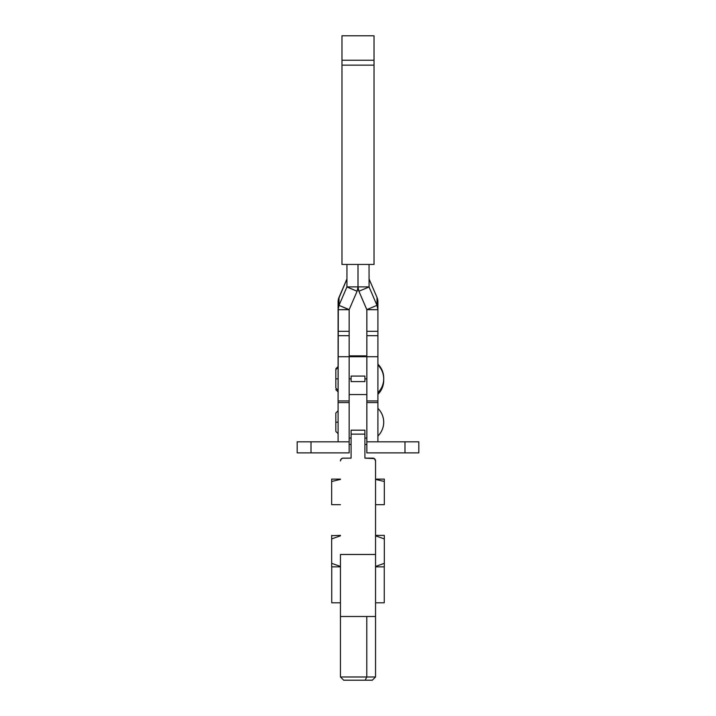 <?xml version="1.0" encoding="UTF-8"?>
<svg xmlns="http://www.w3.org/2000/svg" width="716" height="716" viewBox="0 0 716 716"><rect width="100%" height="100%" fill="white"/><g stroke="black" fill="none" stroke-linecap="round" stroke-linejoin="round"><path stroke-width="1.07" d="M366.843 356.738L366.843 444.439L366.843 438.058L364.909 438.058L366.843 438.058L366.843 394.552L349.157 394.552L366.843 394.552L366.843 378.845L364.909 378.845L364.909 381.601L351.091 381.601L351.091 378.845L349.157 378.845L349.157 438.058L351.091 438.058L349.157 438.058L349.157 378.845L351.091 378.845L351.091 376.079L364.909 376.079L364.909 378.845L366.843 378.845L366.843 335.688L377.905 335.688L377.905 402.58L366.843 402.58L377.905 402.58L366.843 402.58L377.905 402.58L377.905 441.826L377.905 309.706L377.001 305.356L377.001 297.4L369.08 279.043L369.08 286.991L377.001 305.356L366.825 309.598L358.904 291.242L366.843 309.706L377.905 309.706L377.905 301.758A11.331 11.152 180 0 0 377.001 297.4L369.053 278.936L369.08 286.991L377.001 305.356L366.825 309.598L377.905 309.706L377.905 335.688L366.843 335.688L366.843 331.311L377.905 331.311L377.905 355.87M384.259 566.857L375.551 566.866L384.259 566.857L384.259 602.8L375.551 602.8L384.259 602.8L384.259 566.857L375.551 566.866L384.259 566.866M331.669 566.848L331.669 535.398L331.669 563.349L340.449 566.446L331.669 563.349L331.669 564.781L331.669 563.331M384.331 535.649L384.331 536.365L384.331 535.398L375.551 535.407L384.331 535.398L375.551 535.389L384.331 535.398L384.331 566.607L384.331 538.915L375.551 535.828L384.331 538.915L384.331 537.483L384.331 538.897M340.449 535.389L331.669 535.658L340.449 535.389M375.551 566.446L384.331 563.349L375.551 566.446M340.449 535.828L331.669 538.915L340.449 535.828M331.669 565.882L331.669 564.772L331.669 565.882M331.741 566.857L340.449 566.866L331.741 566.857L340.449 566.866L331.741 566.857L331.741 602.8L340.449 602.8L331.741 602.8L331.741 566.866M384.331 563.331L384.331 566.848M384.331 565.882L384.331 566.598M384.331 536.365L384.331 537.474L384.331 536.365M331.669 537.483L331.669 535.398M331.669 536.365L331.669 535.649M331.669 538.897L331.669 538.387M375.551 616.494L375.551 460.88A2.766 2.766 180 0 0 372.785 458.124L372.785 458.142A2.766 2.766 -0 0 1 375.551 460.907L374.325 458.607L375.551 460.907L375.551 554.479L340.449 554.479L340.449 616.494L375.551 616.494L375.551 554.479L340.449 554.479L340.449 616.494L375.551 616.494L375.551 676.978L366.78 676.987L365.169 680.2L372.213 680.191M340.449 460.88L340.449 460.907A2.766 2.766 -0 0 1 343.215 458.142L343.215 458.124A2.766 2.766 180 0 0 340.449 460.88L341.255 458.929L342.669 458.177L351.091 458.124L342.669 458.195L341.255 458.947L340.449 460.88M351.091 430.182L351.091 458.142L343.215 458.142L351.091 458.142L351.091 430.182L364.909 430.182L364.909 434.12L364.909 430.182L351.091 430.182M364.909 458.142L364.909 434.12L351.091 434.12L364.909 434.12L364.909 458.142L372.785 458.142L364.909 458.142M372.785 458.124L374.325 458.589L364.909 458.124L372.785 458.124M364.909 381.601L351.091 381.601L351.091 376.079L364.909 376.079L364.909 381.601M349.157 396.995L349.157 356.738M349.157 444.457L349.157 452.888L297.185 452.888L297.185 441.826L349.157 441.826L338.095 441.826L338.095 422.207L335.822 422.207L338.095 422.207L338.095 402.58L349.157 402.58L338.095 402.58L349.157 402.58L338.095 402.58L338.095 441.826L311.012 441.826L311.012 452.888L311.012 441.826L297.185 441.826L297.185 452.888L349.157 452.888L349.157 438.058L349.157 444.457L351.091 444.457M366.78 616.494L366.78 676.987L375.551 676.978L372.338 680.191L365.169 680.2L366.78 676.987L366.78 616.494M375.551 479.102L384.331 479.111L384.331 481.456L384.331 479.111L375.551 479.102M384.331 481.474L375.551 479.407L384.331 481.474L384.331 504.682L384.331 479.756M384.331 504.682L375.551 504.682L384.331 504.682M331.669 480.49L331.669 479.111L340.449 479.12L331.669 479.111L340.449 479.102L331.669 479.111L331.669 481.474L340.449 479.407L331.669 481.474L331.669 504.682L331.669 481.474M340.449 504.682L331.669 504.682L340.449 504.682M340.449 616.494L340.449 676.978L366.78 676.987L349.22 676.969M343.662 680.191L365.169 680.2L343.698 680.191L340.449 676.978M371.577 680.191L368.776 680.191M383.704 380.473C383.624 385.852 381.691 390.462 377.905 394.292A19.359 19.359 0 0 0 383.687 379.65L383.704 380.473M383.704 378.827C383.624 384.215 381.691 388.824 377.905 392.654A19.359 19.359 0 0 0 377.905 365.008C381.691 368.838 383.624 373.448 383.704 378.827M338.095 355.87L338.095 331.311L349.157 331.311L349.157 335.688L338.095 335.688L349.157 335.688L349.157 309.706L349.157 331.311L338.095 331.311L338.095 309.706L349.175 309.598L338.999 305.356L338.999 297.4A11.331 11.152 180 0 0 338.095 301.758L338.095 309.706A11.331 11.152 0 0 1 338.999 305.356L338.095 309.706L349.157 309.706L338.999 305.356L346.92 286.991L346.947 278.936L338.999 297.4L338.999 305.356L346.947 286.883L357.096 291.242L346.92 286.991L346.92 279.043L338.328 299.53L338.095 400.942L349.157 400.942L349.157 356.72L366.843 356.72L366.843 400.942L377.905 400.942L366.843 400.942M338.095 378.827L335.822 378.827L338.095 378.827M374.029 35.934L374.029 264.446L374.029 35.8L341.971 35.8L341.971 60.233L374.029 60.233L341.971 60.233L341.971 264.446L374.029 264.446L341.971 264.446L341.971 65.147L374.029 65.147L341.971 65.147L341.971 35.934M358.904 291.242L369.08 286.991L358.904 291.242L358 286.883L358 264.446L358 286.883L369.053 286.883L358 286.883A11.331 11.152 0 0 1 357.096 291.242L349.175 309.598L357.096 291.242L358 286.883L346.947 286.883L358 286.883A11.331 11.152 0 0 0 358.904 291.242M369.053 264.446L369.08 286.991L369.053 264.446M377.905 356.147L377.905 309.706A11.331 11.152 -0 0 0 377.001 305.356L377.001 297.4L377.905 301.758L377.905 331.311L366.843 331.311L366.843 309.706L366.843 355.87L358 355.861L366.843 355.879L358 355.879L358 356.72L358 355.861L349.157 355.861L349.157 335.688L349.157 356.72L338.095 356.72L338.095 400.942L349.157 400.942M377.905 356.72L366.843 356.72L366.843 396.995M338.095 402.58L338.095 400.942L338.095 402.58M346.947 286.883L346.947 264.446L346.947 286.883M349.157 355.879L358 355.879L349.157 355.879M383.704 422.207C383.624 427.586 381.691 432.195 377.905 436.026A19.359 19.359 0 0 0 377.905 408.38C381.691 412.21 383.624 416.819 383.704 422.207M383.704 377.976L383.704 378.406A19.359 19.359 0 0 0 377.905 364.158C381.691 367.988 383.624 372.597 383.704 377.976M418.815 441.826L377.905 441.826L404.988 441.826L404.988 452.888L366.843 452.888L404.988 452.888L404.988 441.826L418.815 441.826L418.815 452.888L404.988 452.888L418.815 452.888L418.815 441.826M366.843 444.457L366.843 452.888L366.843 444.457L364.909 444.457M366.843 441.826L377.905 441.826L366.843 441.826M338.095 391.938L335.822 389.656M338.095 390.301L335.822 388.018L335.822 369.635L338.095 367.362M338.095 433.672L335.822 431.399L335.822 413.016L338.095 410.733M338.095 366.511L335.822 368.785"/></g></svg>

